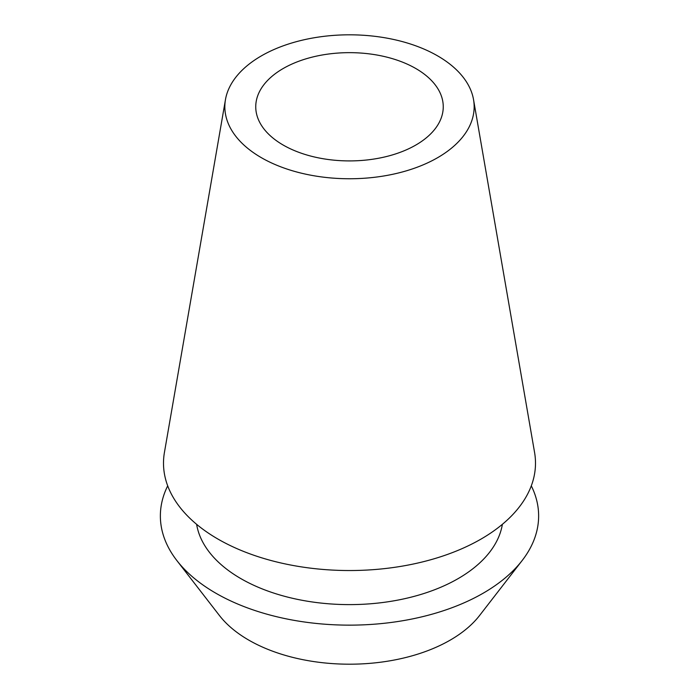 <?xml version="1.0" encoding="UTF-8"?>
<svg xmlns="http://www.w3.org/2000/svg" width="699" height="699" viewBox="0 0 699 699"><rect width="100%" height="100%" fill="white"/><g stroke="black" fill="none" stroke-linecap="round" stroke-linejoin="round"><path stroke-width="1.05" d="M283.2 68.511A93.753 54.129 0 0 0 255.747 106.79A93.753 54.129 0 0 0 313.624 156.794A93.753 54.129 0 0 0 415.8 145.06A93.753 54.129 0 0 0 443.253 106.79A93.753 54.129 0 0 0 385.376 56.776A93.753 54.129 0 0 0 283.2 68.511M176.847 560.528L219.442 615.522A142.465 82.255 0 0 0 450.243 640.101A142.465 82.255 0 0 0 479.558 615.522L522.153 560.528A189.132 109.193 180 0 1 483.236 593.163A189.132 109.193 180 0 1 176.847 560.528A189.132 109.193 180 0 1 167.699 485.84M531.301 485.84A189.132 109.193 180 0 1 522.153 560.528M196.62 524.311A153.57 88.659 0 0 0 297.494 599.375A153.57 88.659 0 0 0 458.09 578.641A153.57 88.659 0 0 0 502.38 524.311M225.462 99.634L164.422 452.48A185.995 107.384 0 0 0 269.866 560.196A185.995 107.384 0 0 0 481.017 539.086A185.995 107.384 0 0 0 534.578 452.48L473.538 99.634A124.658 71.971 180 0 1 437.644 157.677A124.658 71.971 180 0 1 296.123 171.823A124.658 71.971 180 0 1 225.462 99.634A124.658 71.971 180 0 1 261.356 55.894A124.658 71.971 180 0 1 391.414 39.004A124.658 71.971 180 0 1 473.538 99.634"/></g></svg>
